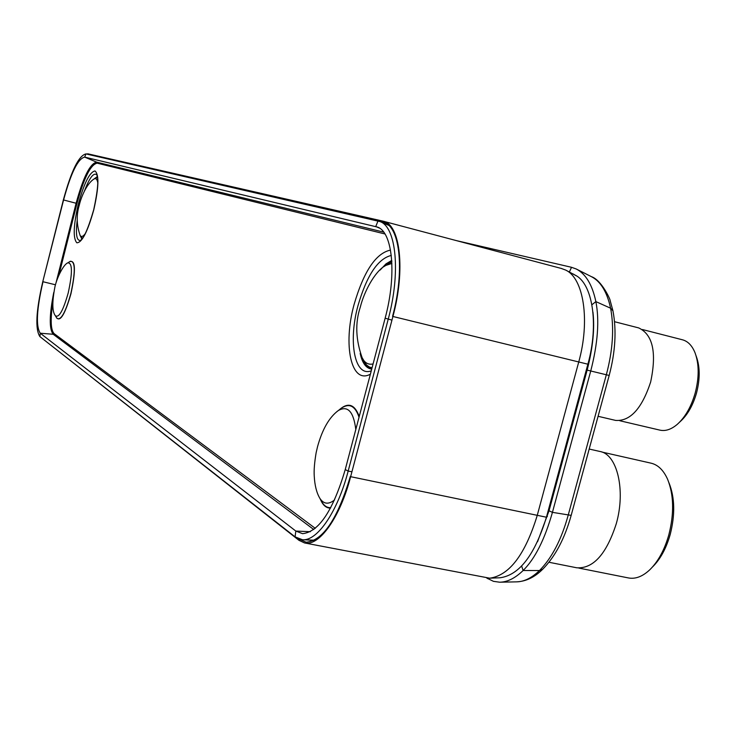 <?xml version="1.0" encoding="UTF-8"?>
<svg xmlns="http://www.w3.org/2000/svg" width="736" height="736" viewBox="0 0 736 736"><rect width="100%" height="100%" fill="white"/><g stroke="black" fill="none" stroke-linecap="round" stroke-linejoin="round"><path stroke-width="1.1" d="M490.213 578.174L500.13 577.76C519.349 575.101 534.787 554.916 546.434 517.224L587.88 364.2C599.132 324.079 592.535 283.02 574.899 274.997L566.122 270.324M40.71 337.235L298.963 540.325L304.538 542.947C319.12 546.655 340.124 517.546 350.64 476.689L392.914 316.48C405.628 269.818 400.218 224.287 383.226 221.205L87.97 153.842L86.351 153.999M561.301 268.456L565.662 270.075C583.657 278.236 590.336 320.583 578.717 362.057L537.17 515.651C525.154 554.604 509.33 575.451 489.688 578.192L304.538 542.947M392.564 316.351C404.717 271.667 400.2 227.58 384.385 222.548L378.276 220.993M298.31 538.78L306.13 542.239C323.003 540.693 337.732 518.779 350.308 476.486M591.348 276.626L591.376 276.644C600.622 281.345 607.025 291.87 610.604 308.218C614.302 327.998 612.858 350.244 606.289 374.928L568.174 515.283C561.439 539.571 551.88 557.989 539.488 570.538C531.723 577.972 524.087 581.744 516.608 581.854L499.707 582.213C507.408 582.084 515.209 578.183 523.121 570.501C534.962 558.817 544.732 539.433 552.432 512.348L590.668 371.248C597.825 343.565 599.555 320.344 595.866 301.604C592.305 284.749 585.755 273.866 576.205 268.971L571.513 267.297L456.504 240.644M486.735 578.045L493.46 581.339L499.707 582.213M576.398 275.853L571.992 273.452M537.538 541.742L549.028 510.793L587.144 370.107C592.903 347.778 594.835 328.431 592.94 312.064M42.835 281.446L63.36 199.916C71.263 170.853 78.798 155.517 85.965 153.916L380.08 221.6C396.29 227.056 400.826 272.854 388.212 319.231L348.174 471.077C337.732 511.575 317.28 541.282 302.45 539.736L295.09 536.866L39.9 336.61C35.043 329.204 36.027 310.813 42.835 281.446L63.563 200.045C70.96 172.868 77.998 158.562 84.668 157.118L377.568 227.102C392.711 232.19 396.888 274.96 385.14 318.2L345.239 469.577C333.077 510.554 318.854 531.926 302.579 533.674L295.817 531.061L40.268 333.224C35.724 326.352 36.634 309.194 43.001 281.732L55.467 284.786M548.946 562.258L576.803 567.796C593.317 568.772 606.473 554.07 616.28 523.701C625.876 490.286 617.182 454.278 600.033 451.499L589.186 449.043M601.956 452.06L651.148 463.192C658.067 464.858 663.559 470.24 667.635 479.348C673.845 494.96 674.25 513.434 668.849 534.759C664.553 549.81 658.214 561.476 649.833 569.747C642.611 576.518 635.49 579.25 628.461 577.944L578.8 568.063M668.969 482.788L669.079 483.064C674.848 497.573 675.225 514.703 670.22 534.456C666.236 548.403 660.358 559.213 652.574 566.895L652.381 567.097M598.083 416.3L615.664 420.422C630.218 421.406 641.884 408.618 650.642 382.048C656.852 352.627 652.869 334.576 638.701 327.916L614.542 321.715M642.464 329.535L682.502 339.802C687.985 341.292 692.19 345.681 695.106 352.967C699.145 364.237 699.182 377.559 695.216 392.932C691.26 406.658 685.28 417.128 677.286 424.341C671.287 429.428 665.51 431.36 659.962 430.146L619.758 420.725M696.044 355.718L696.394 356.73C700.074 366.988 700.111 379.104 696.504 393.061C692.916 405.527 687.479 415.04 680.193 421.608L679.42 422.335M588.662 364.136L587.944 363.961M547.382 516.543L546.655 516.414M392.914 316.48L587.88 364.2M546.434 517.224L350.64 476.689M382.582 221.978L386.326 223.523M299.184 539.47L301.107 539.589M305.1 539.838L314.106 540.399M587.144 370.107L609.178 375.461C615.397 351.854 616.648 330.317 612.95 310.85L610.604 308.218L595.866 301.604L591.919 304.759M609.178 375.47L571.173 515.375L552.432 512.348L549.028 510.793M571.173 515.375C564.687 538.642 555.174 556.618 542.634 569.305L539.488 570.538L523.121 570.501L521.649 566.048M487.692 578.137L487.637 578.634M569.36 272.044L571.513 267.297M315.275 528.347L54.105 333.601C50.72 330.032 50.287 319.682 52.799 302.542M58.889 275.144L76.958 203.486C83.959 177.882 90.694 164.441 97.161 163.171L384.956 233.965M339.158 409.906C348.027 401.966 354.715 404.174 359.223 416.521M330.501 508.125C326.214 508.162 322.837 505.209 320.381 499.275M370.383 374.182C351.109 384.799 342.829 345.055 354.08 304.529C363.759 271.336 375.903 253.184 390.503 250.084M93.794 209.788C98.845 187.459 99.24 174.515 94.99 170.945C89.682 172.012 84.116 183.08 78.32 204.148C73.416 225.52 72.919 238.4 76.838 242.797C82.009 242.687 87.658 231.684 93.794 209.788M56.396 317.464C60.104 322.442 64.952 314.53 70.96 293.738C75.983 269.992 75.504 259.33 69.534 261.758M336.886 411.617L341.946 407.808C349.6 402.988 355.295 406.134 359.03 417.248M330.758 507.647C327.327 507.868 324.438 506.101 322.092 502.348L321.218 500.784M334.576 499.928C328.578 504.721 323.665 504.178 319.847 498.309L318.992 496.772M321.218 500.774L319.838 498.3C316.581 492.752 314.714 485.309 314.244 475.999C313.849 470.24 314.484 462.466 316.149 452.677L317.52 446.761C322.294 429.364 329.213 417.303 338.284 410.568L338.284 410.568C347.723 405.177 353.556 411.498 355.801 429.511M371.275 370.815C354.596 377.393 348.036 341.651 357.972 305.679C366.786 275.411 377.899 258.667 391.294 255.438M371.717 369.132C366.105 368.34 362.259 363.115 360.18 353.436M380.107 270.084L385.968 263.884L391.745 260.443M383.474 266.892L391.782 261.013M371.836 368.681C367.098 367.963 363.63 363.897 361.422 356.491M385.167 265.659L391.81 261.455M371.965 368.202C367.788 367.614 364.587 364.329 362.351 358.368M383.658 266.754L391.819 261.74M372.076 367.77L369.444 367.071L366.51 365.001L361.523 356.712M373.088 363.915C368.681 364.973 365.12 363.161 362.406 358.46C355.69 340.06 354.991 322.929 360.318 307.078C363.943 292.238 374.366 271.989 385.259 265.604L391.902 263.433M77.216 220.248C75.541 234.195 76.599 240.911 80.399 240.424C83.895 238.39 88.338 228.16 93.711 209.751C97.897 190.164 98.872 178.462 96.664 174.662L96.664 174.68C93.536 172.436 89.461 177.882 84.438 191.01M80.031 235.29L81.88 239.099M97.345 176.557L93.941 179.05M97.41 176.87L94.668 178.6M80.463 236.026L82.073 238.85M97.456 177.146L95.248 178.232M80.804 236.624L82.248 238.63M97.492 177.367L93.831 179.115M79.966 235.18L82.386 238.455M97.796 183.025C97.226 179.299 96.002 177.937 94.107 178.949C86.333 183.715 80.656 198.665 79.359 204.902C76.268 214.811 76.526 224.995 80.132 235.456L80.132 235.456C81.328 237.24 83.048 236.624 85.284 233.616M55.191 315.459L56.884 318.256C60.757 320.988 65.394 312.791 70.812 293.682C75.55 271.842 75.385 261.032 70.325 261.262L67.556 263.01M55.338 315.707L55.347 315.707C58.917 318.21 63.204 310.61 68.218 292.91C72.606 272.688 72.468 262.669 67.804 262.853C64.014 264.058 57.5 276 54.988 286.562C52.017 301.889 52.136 311.604 55.347 315.707M54.105 333.601L53.194 334.264C49.1 329.112 49.284 315.192 53.746 292.496M313.775 529.543L53.194 334.264L40.268 333.224L39.9 336.61M97.161 163.171L96.664 162.159L383.704 232.134M76.958 203.486L76.102 203.256C83.232 177.164 90.086 163.466 96.664 162.159L84.668 157.118L85.965 153.916M56.01 282.891L76.102 203.256L63.36 199.916M295.09 536.866L295.817 531.061L310.362 531.723M378.028 220.929L375.756 226.504L379.518 228.132M351.937 471.776L348.174 471.077L345.239 469.577M391.948 320.114L385.14 318.2M383.226 221.205L561.807 268.585M576.205 268.971L591.376 276.644C601.708 280.057 610.77 300.417 610.144 300.573L612.895 310.592M542.414 569.517C534.511 577.318 525.909 581.431 516.608 581.854M573.381 274.068L573.85 274.307M314.465 540.206L302.754 539.746M388.709 225.345L380.356 221.711"/></g></svg>
